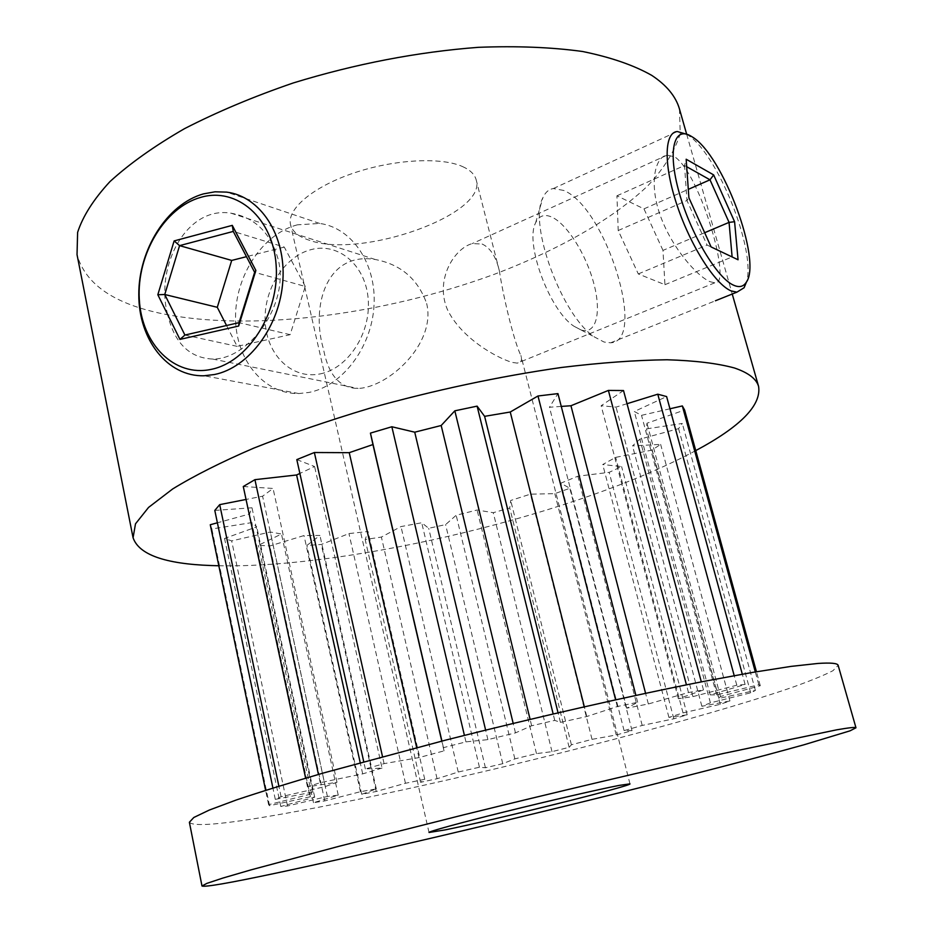 <?xml version="1.0" encoding="UTF-8"?>
<svg xmlns="http://www.w3.org/2000/svg" width="933" height="933" viewBox="0 0 933 933"><rect width="100%" height="100%" fill="white"/><g stroke="black" fill="none" stroke-linecap="round" stroke-linejoin="round"><path stroke-width="0.7" stroke-dasharray="4.67 3.5" d="M482.104 244.014C490.35 247.828 496.099 256.785 499.365 270.873C503.983 300.974 514.876 343.915 520.917 355.531C522.293 360.29 521.104 362.82 517.349 363.124L512.089 362.401C496.204 357.619 461.17 338.061 447.397 309.511C434.533 279.41 454.628 248.201 472.203 243.618L482.104 244.014M710.048 281.696L714.76 282.827C732.86 287.072 700.648 174.086 674.769 156.872L667.107 155.146C654.604 156.732 648.878 184.862 660.646 216.573C672.25 248.225 697.033 276.168 710.048 281.696M426.661 303.493C436.411 343.706 388.501 387.3 358.12 388.455C339.892 388.245 328.334 375.066 323.448 348.942C310.736 306.665 326.27 251.339 375.253 259.502C400.758 264.342 417.891 279.002 426.661 303.493M167.264 313.022C173.981 342.586 189.084 357.922 212.561 359.042C248.26 359.811 289.848 305.161 278.267 259.701C270.698 232.888 254.931 217.377 230.941 213.179C186.588 205.855 155.484 265.788 167.264 313.022M189.376 822.253C192.839 826.498 217.482 824.83 263.281 817.273C352.464 802.497 491.481 771.264 612.864 739.624C681.93 721.501 744.569 703.482 788.432 688.694C808.573 681.626 823.419 675.62 832.982 670.687L838.137 665.299M462.488 166.541C470.162 169.981 474.722 174.413 476.18 179.824C487.679 214.473 360.849 259.141 309.464 240.294C298.7 236.83 292.402 231.641 290.571 224.725C286.618 209.4 312.368 187.183 352.884 173.328C393.294 159.391 440.784 156.767 462.488 166.541M679.446 108.928L680.25 133.594C674.921 150.749 664.308 167.94 648.447 185.142C613.004 219.185 557.911 250.161 494.688 274.15C383.288 315.156 249.134 332.649 158.703 312.952C112.275 302.665 85.055 283.235 77.031 254.662M695.75 450.604C579.171 513.488 351.788 568.419 218.823 565.771M296.811 459.607L314.596 466.512L299.866 473.451M561.258 406.415L549.467 407.22L557.957 393.609M627.034 403.709L616.06 407.115L601.144 405.727L623.512 390.542M669.952 408.782L641.531 415.337L634.312 411.5L666.617 396.572M210.275 524.743L211.849 528.964L251.758 522.62L256.738 526.842L224.55 538.458L231.664 540.907L270.267 531.985L281.463 534.014L258.383 545.304L269.812 545.968L304.018 535.554L319.937 535.437L306.887 545.455L321.314 544.464L348.954 533.583L368.045 531.483L365.165 539.519L381.387 537.07L400.992 526.574L421.728 522.76L428.702 528.3L445.589 524.614L456.179 515.261L477.113 510.013L493.277 512.683L509.756 508.019L510.713 500.473L530.422 494.152L554.82 493.662L569.841 488.274L560.838 483.177L577.877 476.203L609.167 472.343L621.611 466.582L602.73 464.529L615.652 457.38L651.957 450.114L660.634 444.376L632.527 445.892L639.863 439.163L678.583 428.655L682.303 423.442L646.476 428.877L646.954 423.244L684.612 410.03M214.8 510.421L252.003 507.785L249.531 514.001L217.389 522.795M243.28 486.513L273.066 488.46L262.593 496.204L246.044 499.458M382.052 768.057L362.692 773.877L320.217 782.659L307.482 786.857L337 782.262L325.314 786.542L281.09 796.7L275.293 799.383L312.917 792.047L309.488 794.438L268.599 804.666L269.544 805.715L310.386 796.747L314.701 797.214L280.786 806.474L287.527 805.995L327.401 796.455L338.236 795.138L313.488 802.707L324.766 800.922L360.441 791.697L376.302 788.886L361.736 794.298L376.232 791.487L405.447 783.265L424.737 779.288L420.573 782.309L437.052 778.728L458.243 772.023L479.434 767.229L485.417 767.766L502.759 763.672L514.853 758.891L536.475 753.607L551.998 751.66L569.13 747.321L571.404 744.767L592.023 739.356L616.223 734.982L632.038 730.679L624.084 730.609L642.196 725.442L673.824 718.807L687.189 714.818L668.926 717.407L683.026 712.894L720.276 704.298L729.944 700.963L701.873 706.293L710.41 702.864L750.703 692.799L755.392 690.467L718.923 698.397L720.474 696.496L760.29 685.732L758.844 684.787L716.614 694.875L710.2 694.875L745.105 684.46L736.79 685.219L692.927 696.613L678.373 698.735L703.482 689.942L688.472 692.519L648.353 703.972L626.708 708.17L637.671 702.292L617.331 706.526L586.764 716.532L560.43 722.375L554.75 720.393L531.658 725.781L515.471 732.883L487.901 739.624L465.94 741.875L443.443 747.648L444.026 750.867L418.975 757.596L384.081 763.637L365.351 768.967L382.052 768.057L314.596 466.512M365.351 768.967L363.742 761.713M362.692 773.877L360.22 762.681M320.217 782.659L318.445 774.437M307.482 786.857L305.627 778.169M337 782.262L273.066 488.46M325.314 786.542L262.593 496.204M281.09 796.7L278.885 786.204M275.293 799.383L272.926 788.047M312.917 792.047L252.003 507.785M309.488 794.438L249.531 514.001M268.599 804.666L265.613 790.333M269.544 805.715L211.849 528.964M310.386 796.747L251.758 522.62M314.701 797.214L256.738 526.842M280.786 806.474L224.55 538.458M287.527 805.995L231.664 540.907M327.401 796.455L270.267 531.985M338.236 795.138L281.463 534.014M313.488 802.707L258.383 545.304M324.766 800.922L269.812 545.968M360.441 791.697L304.018 535.554M376.302 788.886L319.937 535.437M361.736 794.298L306.887 545.455M376.232 791.487L321.314 544.464M405.447 783.265L348.954 533.583M424.737 779.288L368.045 531.483M420.573 782.309L365.165 539.519M437.052 778.728L381.387 537.07M458.243 772.023L400.992 526.574M479.434 767.229L421.728 522.76M485.417 767.766L428.702 528.3M502.759 763.672L445.589 524.614M514.853 758.891L456.179 515.261M536.475 753.607L477.113 510.013M551.998 751.66L493.277 512.683M569.13 747.321L509.756 508.019M571.404 744.767L510.713 500.473M592.023 739.356L530.422 494.152M616.223 734.982L554.82 493.662M632.038 730.679L569.841 488.274M624.084 730.609L560.838 483.177M642.196 725.442L577.877 476.203M673.824 718.807L609.167 472.343M687.189 714.818L621.611 466.582M668.926 717.407L602.73 464.529M683.026 712.894L615.652 457.38M720.276 704.298L651.957 450.114M729.944 700.963L660.634 444.376M701.873 706.293L632.527 445.892M710.41 702.864L639.863 439.163M750.703 692.799L678.583 428.655M755.392 690.467L682.303 423.442M718.923 698.397L646.476 428.877M720.474 696.496L646.954 423.244M760.29 685.732L756.453 671.748M758.844 684.787L755.31 671.935M716.614 694.875L641.531 415.337M710.2 694.875L634.312 411.5M745.105 684.46L742.306 674.197M736.79 685.219L734.201 675.655M692.927 696.613L616.06 407.115M678.373 698.735L601.144 405.727M703.482 689.942L701.324 681.883M688.472 692.519L686.431 684.834M648.353 703.972L645.578 693.289M626.708 708.17L549.467 407.22M637.671 702.292L635.886 695.365M617.331 706.526L615.605 699.773M586.764 716.532L584.315 706.759M560.43 722.375L558.051 712.777M554.75 720.393L553.152 713.92M531.658 725.781L530.096 719.343M515.471 732.883L513.185 723.39M487.901 739.624L485.626 730.096M465.94 741.875L464.412 735.367M443.443 747.648L441.915 741.059M444.026 750.867L441.764 741.105M418.975 757.596L416.678 747.566M384.081 763.637L382.507 756.616M581.142 330.002C596.292 334.854 601.692 312.59 593.773 283.305C586.052 254.103 566.669 223.36 551.321 216.864C544.114 213.902 538.877 215.908 535.6 222.87C524.614 243.245 549.619 310.631 573.947 326.223L581.142 330.002M563.684 190.437L553.339 188.548C548.802 189.282 545.315 192.338 542.889 197.726C528.148 224.363 562.307 316.462 594.578 337.046L604.048 342.026L610.579 342.808C647.735 341.571 605.785 207.103 563.684 190.437M686.478 134.224L687.341 134.772C717.01 152.242 756.348 250.464 746.528 281.859M662.978 250.394L643.968 208.864L616.935 195.802L618.217 230.521L638.289 273.94L664.937 284.693L662.978 250.394L704.672 232.714M643.968 208.864L688.297 189.364M664.937 284.693L732.113 256.948M638.289 273.94L707.097 245.064L738.05 259.771M618.217 230.521L686.956 200.502L707.097 245.064L711.098 246.942M616.935 195.802L684.53 165.503L686.956 200.502L688.892 197.761M686.7 166.727L684.53 165.503L686.163 159.228M320.077 373.923C347.822 368.663 370.937 333.513 368.22 299.528C365.911 265.462 338.772 242.312 311.459 249.519C284.11 256.225 262.943 290.35 265.252 322.888C267.165 355.508 292.356 379.696 320.077 373.923M297.37 224.83C262.546 233.833 235.163 275.795 235.559 317.652C235.583 359.555 263.596 394.344 298.84 393.551L308.823 392.466C342.026 386.239 371.509 347.892 373.993 306.001C376.769 264.086 352.068 227.652 319.669 223.442L297.37 224.83M226.544 325.512L237.145 346.353L290.151 334.679L305.278 286.454L254.639 272.308M305.278 286.454L284.262 247.082L233.273 231.419M290.151 334.679L239.07 322.643M237.145 346.353L184.909 335.052M284.262 247.082L246.464 256.68M714.76 282.827L517.349 363.124M212.561 359.042L358.12 388.455M629.973 783.86L520.917 355.531M499.365 270.873L476.18 179.824M686.665 134.224L732.242 294.023M429.017 832.481L290.571 224.725M230.941 213.179L375.253 259.502M667.107 155.146L472.203 243.618M573.947 326.223L594.578 337.046M535.6 222.87L542.889 197.726M553.339 188.548L677.311 131.518M610.579 342.808L715.436 300.764M692.158 136.859L687.341 134.772M298.84 393.551L204.117 375.766M319.669 223.442L226.602 192.116"/><path stroke-width="1.4" d="M836.738 729.816L723.11 753.526C649.963 769.935 554.552 792.455 463.596 814.847L339.624 846.138L250.627 869.976L222.952 878.046L206.904 883.364L201.994 886C204.898 887.271 229.215 883.061 274.92 873.37C363.893 854.488 503.435 821.658 625.95 791.137C695.668 773.725 759.17 757.246 804.024 744.767L850.08 730.819L855.969 727.787C855.666 726.982 849.263 727.658 836.738 729.816M855.969 727.787L838.137 665.299C837.484 663.223 830.755 662.605 817.973 663.445L790.986 666.395L752.674 672.39L703.82 681.393C630.825 695.738 536.137 717.209 446.184 739.974L323.786 772.897C289.125 782.997 259.969 792.024 236.317 799.978L209.307 810.054L193.819 817.483L189.376 822.253L201.994 886M619.185 785.399L629.973 783.86C633.075 785.528 493.51 820.177 445.006 829.915L429.017 832.481C428.294 831.606 459.794 822.941 504.8 811.792C549.735 800.654 599.324 789.236 619.185 785.399M218.823 565.771L211.08 565.538C164.908 563.905 138.9 554.634 133.069 537.735L77.031 254.662L77.614 232.399C82.804 216.293 93.568 199.37 109.919 181.643C129.535 163.695 154.4 146.038 184.512 128.661C217.319 111.82 253.578 96.577 293.312 82.944C355.741 63.806 417.424 51.945 478.361 47.326C516.859 45.845 551.578 47.233 582.542 51.49C610.753 57.251 633.822 65.205 651.712 75.351C666.535 85.148 675.784 96.344 679.446 108.928L686.665 134.224M133.069 537.735L135.495 523.833L148.557 507.424L172.733 488.915C194.309 475.702 221.261 462.127 253.589 448.19C288.659 434.288 327.133 421.051 369.048 408.456C434.72 390.122 498.863 376.454 561.479 367.474C600.852 362.704 636.026 360.138 667.013 359.765C695.015 360.616 717.489 363.357 734.446 367.987C748.324 372.71 756.371 378.845 758.587 386.402C761.538 405.225 740.58 426.626 695.75 450.604M635.886 695.365L557.957 393.609L537.979 395.989L510.246 412.013L484.612 416.34L477.101 406.135L454.826 410.823L441.181 425.506L414.73 432.189L391.848 426.754L370.436 433.11L372.943 444.551L349.245 452.68L314.363 452.517L296.811 459.607L363.742 761.713M701.324 681.883L623.512 390.542L608.386 390.426L570.949 405.75L561.258 406.415M742.306 674.197L666.617 396.572L657.777 394.192L627.034 403.709M756.453 671.748L684.612 410.03L682.338 405.937L669.952 408.782M217.389 522.795L210.275 524.743L265.613 790.333M246.044 499.458L219.71 504.636L214.8 510.421L272.926 788.047M299.866 473.451L296.612 474.979L254.931 479.667L243.28 486.513L305.627 778.169M360.22 762.681L296.612 474.979M318.445 774.437L254.931 479.667M278.885 786.204L219.71 504.636M755.31 671.935L682.338 405.937M734.201 675.655L657.777 394.192M686.431 684.834L608.386 390.426M645.578 693.289L570.949 405.75M615.605 699.773L537.979 395.989M584.315 706.759L510.246 412.013M558.051 712.777L484.612 416.34M553.152 713.92L477.101 406.135M530.096 719.343L454.826 410.823M513.185 723.39L441.181 425.506M485.626 730.096L414.73 432.189M464.412 735.367L391.848 426.754M441.915 741.059L370.436 433.11M441.764 741.105L372.943 444.551M416.678 747.566L349.245 452.68M382.507 756.616L314.363 452.517M691.33 136.346C673.883 125.325 667.317 150.831 679.189 192.676C690.817 234.393 717.337 278.617 733.921 285.346C739.321 287.632 743.403 286.664 746.167 282.431C762.459 261.473 722.853 154.75 692.158 136.859L691.33 136.346M746.528 281.859L744.102 287.737L736.907 292.157L731.157 290.921C715.366 284.495 690.782 246.324 677.206 205.75C663.48 165.141 664.098 132.346 677.311 131.518L686.478 134.224M688.892 197.761L686.163 159.228L713.663 174.914L734.586 221.716L738.05 259.771L711.098 246.942L688.892 197.761M704.672 232.714L729.058 222.381L710.001 179.812L686.7 166.727M688.297 189.364L710.001 179.812L713.663 174.914M732.113 256.948L729.058 222.381L734.586 221.716M200.688 197.376C164.43 207.453 136.58 254.709 139.309 299.318C141.536 344.044 174.296 377.375 211.22 369.363C248.178 362.062 279.643 312.8 276.156 265.438C273.229 217.937 236.865 186.623 200.688 197.376M214.508 374.518L204.117 375.766C167.439 376.874 138.609 339.612 138.795 294.536C138.597 249.519 167.147 204.07 203.394 193.901L215.033 191.801L226.602 192.116C260.307 196.222 285.964 235.256 282.874 280.576C280.098 325.885 249.099 367.567 214.508 374.518M157.829 294.735L174.133 240.912L232.282 225.366L255.875 270.453L238.673 326.025L179.952 339.414L157.829 294.735L164.756 294.513L184.909 335.052L239.07 322.643L254.639 272.308L233.273 231.419L179.579 245.636L164.756 294.513L217.284 307.307L226.544 325.512M246.464 256.68L231.711 260.424L179.579 245.636L174.133 240.912M231.711 260.424L217.284 307.307M179.952 339.414L184.909 335.052M239.07 322.643L238.673 326.025M254.639 272.308L255.875 270.453M233.273 231.419L232.282 225.366M732.242 294.023L758.587 386.402M715.436 300.764L736.907 292.157M746.167 282.431L744.102 287.737"/></g></svg>
